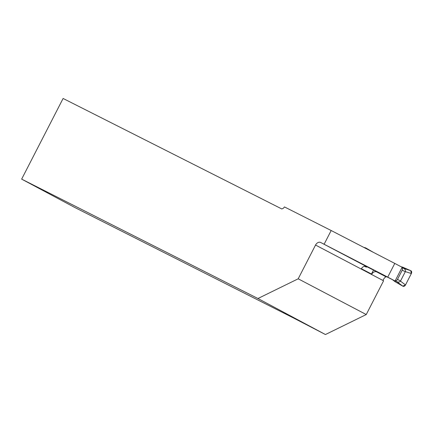 <?xml version="1.0" encoding="UTF-8"?>
<svg xmlns="http://www.w3.org/2000/svg" width="433" height="433" viewBox="0 0 433 433"><rect width="100%" height="100%" fill="white"/><g stroke="black" fill="none" stroke-linecap="round" stroke-linejoin="round"><path stroke-width="0.65" d="M400.649 266.501L410.722 270.657A2.306 1.727 -62.3 0 1 411.35 273.548L405.494 284.952L400.46 281.125C399.47 282.078 398.392 282.327 397.218 281.867L395.161 280.849M402.019 267.513A2.306 1.727 117.7 0 1 402.235 270.16L397.494 279.382A2.306 1.727 117.7 0 1 395.21 280.763M400.46 281.125L405.353 271.61C405.553 270.246 405.12 269.229 404.065 268.547L402.035 267.48L404.065 268.547M402.381 267.037L410.722 270.657L411.35 273.548L405.494 284.952L402.766 286.143L394.907 281.58L402.766 286.143L396.991 281.753M394.907 281.58L392.477 279.669M405.494 284.952A2.306 1.727 117.7 0 1 402.766 286.143M411.35 273.548L405.353 271.61M367.238 266.917L366.248 267.101L364.402 266.3M366.248 267.101L365.111 266.208M363.698 247.346L365.484 247.828A2.306 1.727 117.7 0 1 365.863 247.995L363.98 247.487M373.224 252.271L365.863 247.995M410.722 270.657L403.865 268.444M394.777 263.421L402.133 267.285L395.091 280.99L387.73 277.125L394.777 263.421L331.175 230.518L284.47 206.925L283.469 208.181L281.845 208.977L63.104 98.464L21.65 179.127L257.954 298.51L325.437 334.536L366.248 314.547L298.191 278.803L257.954 298.51M298.191 278.803L315.538 245.046A4.611 3.459 -62.3 0 1 320.734 242.507L387.73 277.125M395.091 280.99L366.399 266.495A4.611 3.459 117.7 0 0 361.382 268.72L371.741 274.165A4.611 3.459 -62.3 0 1 376.764 271.935L386.193 276.887C385.338 276.795 384.239 277.97 382.886 280.422L383.589 280.79L366.248 314.547M324.128 244.223L331.175 230.518M21.65 179.127L74.801 207.494L293.547 318.006L325.437 334.536M371.476 274.024L373.5 270.084M395.188 280.8L397.218 281.867M397.494 279.382L400.568 280.995M402.235 270.16L405.31 271.772M320.734 242.507L366.399 266.495M376.764 271.935L386.193 276.887M315.538 245.046L382.886 280.422"/></g></svg>
